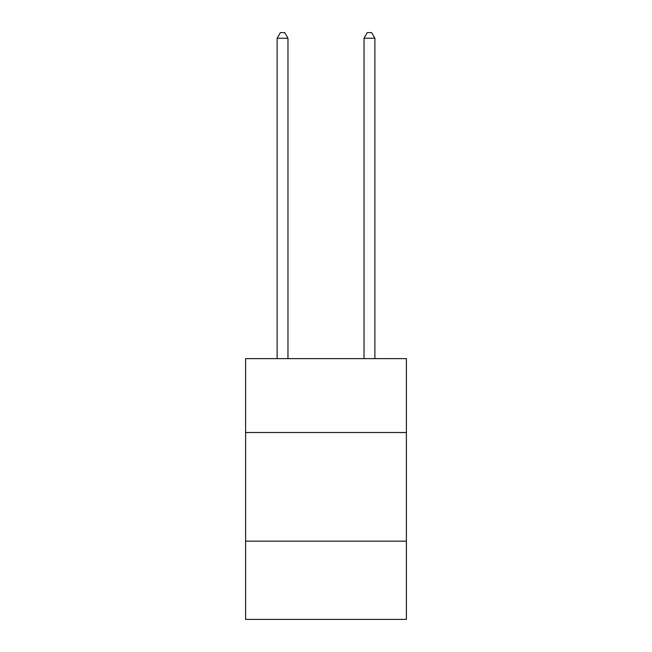 <?xml version="1.0" encoding="UTF-8"?>
<svg xmlns="http://www.w3.org/2000/svg" width="652" height="652" viewBox="0 0 652 652"><rect width="100%" height="100%" fill="white"/><g stroke="black" fill="none" stroke-linecap="round" stroke-linejoin="round"><path stroke-width="0.98" d="M245.6 432.521L406.4 432.521L406.4 358.641L245.6 358.641L245.6 619.4L406.4 619.4L406.4 541.168L245.6 541.168M406.4 541.168L406.4 432.521M287.972 358.641L287.972 38.248L277.108 38.248L277.108 358.641M277.108 38.248L280.368 32.6L284.712 32.6L287.972 38.248M374.892 358.641L374.892 38.248L364.028 38.248L364.028 358.641M364.028 38.248L367.288 32.6L371.632 32.6L374.892 38.248"/></g></svg>
